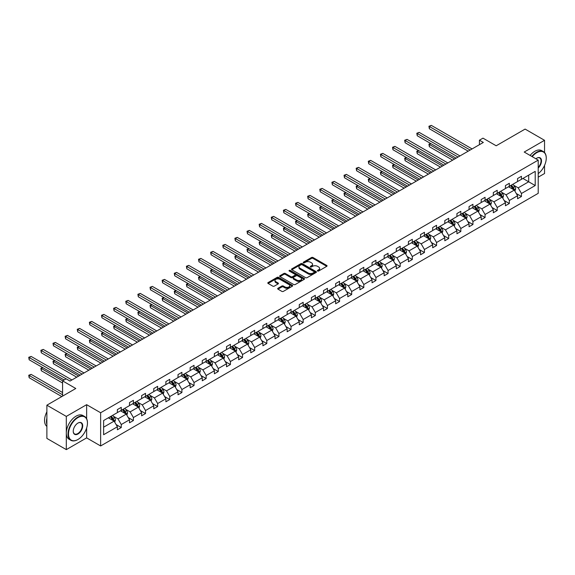 <?xml version="1.0" encoding="UTF-8"?>
<svg xmlns="http://www.w3.org/2000/svg" width="575" height="575" viewBox="0 0 575 575"><rect width="100%" height="100%" fill="white"/><g stroke="black" fill="none" stroke-linecap="round" stroke-linejoin="round"><path stroke-width="0.86" d="M317.572 271.012A0.755 0.438 0 0 0 318.643 271.012L326.751 266.333A1.078 0.625 0 0 0 327.067 265.894A1.078 0.625 0 0 0 326.751 265.449L313.016 257.521A1.078 0.625 0 0 0 311.492 257.521L303.384 262.2A0.755 0.438 0 0 0 304.448 262.818L305.498 262.214A3.45 1.991 0 0 1 310.385 262.214L311.528 262.876A3.45 1.991 0 0 1 312.541 264.284A3.45 1.991 0 0 1 311.528 265.693L310.478 266.297A0.755 0.438 0 0 0 311.549 266.915L312.599 266.311A3.45 1.991 0 0 1 317.479 266.311L318.622 266.973A3.45 1.991 0 0 1 319.635 268.381A3.45 1.991 0 0 1 318.622 269.79L317.572 270.394A0.755 0.438 0 0 0 317.572 271.012L317.572 270.394M544.539 152.533L544.539 140.307L525.104 129.088L496.189 145.784L482.971 138.151L479.435 140.199L479.435 144.684M538.207 177.179L544.539 173.521L544.539 165.435M86.638 418.751L86.638 404.678L66.312 416.408L66.312 449.621L46.877 438.402L46.877 405.188L75.792 388.499L62.582 380.866L62.582 396.125M66.312 416.408L46.877 405.188M277.991 288.269A1.078 0.625 0 0 0 277.675 288.707A1.078 0.625 0 0 0 277.991 289.153L281.843 291.374A1.078 0.625 0 0 0 283.374 291.374L292.373 286.178A1.078 0.625 0 0 0 292.689 285.739A1.078 0.625 0 0 0 292.373 285.293L278.638 277.366A1.078 0.625 0 0 0 277.114 277.366L268.108 282.562A1.078 0.625 0 0 0 267.792 283.008A1.078 0.625 0 0 0 268.108 283.446L272.766 286.134A1.078 0.625 0 0 0 274.289 286.134L278.142 283.906A1.078 0.625 0 0 0 278.458 283.468A1.078 0.625 0 0 0 278.142 283.029L275.835 281.692A2.889 1.667 0 0 1 274.994 280.514A2.889 1.667 0 0 1 276.776 278.976A2.889 1.667 0 0 1 279.917 279.335L288.959 284.56A2.889 1.667 0 0 1 289.807 285.739A2.889 1.667 0 0 1 288.025 287.277A2.889 1.667 0 0 1 284.877 286.918L283.374 286.048A1.078 0.625 0 0 0 281.843 286.048L277.991 288.269L277.991 289.153M62.582 380.866L66.118 378.824L70.006 381.067L483.323 142.442L479.435 140.199M86.638 404.678L100.632 412.757L538.207 160.123L538.207 193.337L100.632 445.963L100.632 412.757M544.539 140.307L524.213 152.044L538.207 160.123M305.577 277.675A1.078 0.625 0 0 0 307.1 277.675L316.106 272.478A1.078 0.625 0 0 0 316.423 272.04A1.078 0.625 0 0 0 316.106 271.594L302.371 263.666A1.078 0.625 0 0 0 300.847 263.666L291.841 268.863A1.078 0.625 0 0 0 291.525 269.308A1.078 0.625 0 0 0 291.841 269.747L305.577 277.675M289.512 271.177A0.755 0.438 0 0 1 290.274 271.285L290.274 270.387L304.24 278.444A1.078 0.625 0 0 1 304.556 278.889A1.078 0.625 0 0 1 304.24 279.328L295.234 284.524A1.078 0.625 0 0 1 293.71 284.524L279.975 276.597L283.827 274.39L283.827 273.492L279.975 275.713A1.078 0.625 0 0 0 279.658 276.158A1.078 0.625 0 0 0 279.975 276.597L279.975 275.713M283.827 274.39A1.078 0.625 0 0 1 285.358 274.39L285.358 273.492A1.078 0.625 0 0 0 283.827 273.492M285.358 273.492L290.928 276.704A1.078 0.625 0 0 0 292.452 276.704L295.011 275.231A1.078 0.625 0 0 0 295.327 274.793A1.078 0.625 0 0 0 295.011 274.347L289.211 271.005A0.755 0.438 0 0 1 290.274 270.387M103.622 420.541L117.386 412.598L117.386 409.587L121.267 407.344L121.267 410.356L129.512 405.598L129.512 402.586L133.4 400.344L133.4 403.348L141.637 398.597L141.637 395.586L145.525 393.343L145.525 396.348L153.762 391.589L153.762 388.585L157.651 386.342L157.651 389.347L165.888 384.589L165.888 381.584L169.776 379.342L169.776 382.346L178.02 377.588L178.02 374.584L181.901 372.341L181.901 375.346L190.145 370.588L190.145 367.583L194.034 365.341L194.034 368.345L202.271 363.587L202.271 360.582L206.159 358.333L206.159 361.344L214.396 356.586L214.396 353.582L218.284 351.332L218.284 354.344L226.521 349.586L226.521 346.581L230.41 344.332L230.41 347.343L238.654 342.585L238.654 339.573L242.535 337.331L242.535 340.342L250.779 335.584L250.779 332.573L254.667 330.33L254.667 333.335L262.904 328.584L262.904 325.572L266.793 323.33L266.793 326.334L275.03 321.583L275.03 318.572L278.918 316.329L278.918 319.333L287.155 314.575L287.155 311.571L291.043 309.328L291.043 312.333L299.287 307.575L299.287 304.57L303.169 302.328L303.169 305.332L311.413 300.574L311.413 297.57L315.301 295.327L315.301 298.332L323.538 293.573L323.538 290.569L327.427 288.327L327.427 291.331L335.663 286.573L335.663 283.568L339.552 281.319L339.552 284.33L347.789 279.572L347.789 276.568L351.677 274.318L351.677 277.33L359.921 272.572L359.921 269.56L363.803 267.317L363.803 270.329L372.047 265.571L372.047 262.559L375.935 260.317L375.935 263.328L384.172 258.57L384.172 255.559L388.06 253.316L388.06 256.321L396.297 251.57L396.297 248.558L400.186 246.316L400.186 249.32L408.423 244.562L408.423 241.557L412.311 239.315L412.311 242.319L420.555 237.561L420.555 234.557L424.436 232.314L424.436 235.319L432.68 230.561L432.68 227.556L436.569 225.314L436.569 228.318L444.806 223.56L444.806 220.556L448.694 218.313L448.694 221.318L456.931 216.559L456.931 213.555L460.819 211.312L460.819 214.317L469.056 209.559L469.056 206.554L472.945 204.305L472.945 207.316L481.189 202.558L481.189 199.554L485.07 197.304L485.07 200.316L493.314 195.557L493.314 192.546L497.202 190.303L497.202 193.315L505.439 188.557L505.439 185.545L509.328 183.303L509.328 186.314L517.565 181.556L517.565 178.545L521.453 176.302L521.453 179.307L535.21 171.364L535.21 185.545L521.453 193.495L521.453 196.499L517.565 198.742L517.565 195.737L509.328 200.495L509.328 203.5L505.439 205.742L505.439 202.738L497.202 207.496L497.202 210.5L493.314 212.743L493.314 209.738L485.07 214.497L485.07 217.501L481.189 219.743L481.189 216.739L472.945 221.497L472.945 224.502L469.056 226.751L469.056 223.74L460.819 228.498L460.819 231.502L456.931 233.752L456.931 230.74L448.694 235.498L448.694 238.51L444.806 240.752L444.806 237.741L436.569 242.499L436.569 245.511L432.68 247.753L432.68 244.742L424.436 249.5L424.436 252.511L420.555 254.754L420.555 251.749L412.311 256.5L412.311 259.512L408.423 261.754L408.423 258.75L400.186 263.508L400.186 266.512L396.297 268.755L396.297 265.751L388.06 270.509L388.06 273.513L384.172 275.756L384.172 272.751L375.935 277.509L375.935 280.514L372.047 282.756L372.047 279.752L363.803 284.51L363.803 287.514L359.921 289.757L359.921 286.752L351.677 291.511L351.677 294.515L347.789 296.765L347.789 293.753L339.552 298.511L339.552 301.516L335.663 303.765L335.663 300.754L327.427 305.512L327.427 308.516L323.538 310.766L323.538 307.754L315.301 312.512L315.301 315.524L311.413 317.767L311.413 314.755L303.169 319.513L303.169 322.525L299.287 324.767L299.287 321.763L291.043 326.514L291.043 329.525L287.155 331.768L287.155 328.763L278.918 333.514L278.918 336.526L275.03 338.768L275.03 335.764L266.793 340.522L266.793 343.527L262.904 345.769L262.904 342.765L254.667 347.523L254.667 350.527L250.779 352.77L250.779 349.765L242.535 354.523L242.535 357.528L238.654 359.77L238.654 356.766L230.41 361.524L230.41 364.528L226.521 366.771L226.521 363.767L218.284 368.525L218.284 371.529L214.396 373.779L214.396 370.767L206.159 375.525L206.159 378.53L202.271 380.779L202.271 377.768L194.034 382.526L194.034 385.537L190.145 387.78L190.145 384.768L181.901 389.527L181.901 392.538L178.02 394.781L178.02 391.769L169.776 396.527L169.776 399.539L165.888 401.781L165.888 398.777L157.651 403.528L157.651 406.539L153.762 408.782L153.762 405.777L145.525 410.536L145.525 413.54L141.637 415.783L141.637 412.778L133.4 417.536L133.4 420.541L129.512 422.783L129.512 419.779L121.267 424.537L121.267 427.541L117.386 429.784L117.386 426.779L103.622 434.722L103.622 420.541M120.491 410.802L126.248 414.122L118.004 418.88L113.505 416.286M118.004 418.88L121.267 424.537M126.248 414.122L129.512 419.779M117.386 411.88L118.004 412.239L121.267 410.356M132.617 403.801L138.374 407.122L130.13 411.88L125.63 409.278M130.13 411.88L133.4 417.536M138.374 407.122L141.637 412.778M129.512 404.879L130.13 405.238L133.4 403.348M144.749 396.8L150.499 400.121L142.262 404.879L137.763 402.277M142.262 404.879L145.525 410.536M150.499 400.121L153.762 405.777M141.637 397.878L142.262 398.238L145.525 396.348M156.874 389.8L162.624 393.12L154.388 397.878L149.888 395.277M154.388 397.878L157.651 403.528M162.624 393.12L165.888 398.777M153.762 390.878L154.388 391.23L157.651 389.347M169 382.799L174.75 386.12L166.513 390.878L162.013 388.276M166.513 390.878L169.776 396.527M174.75 386.12L178.02 391.769M165.888 383.87L166.513 384.229L169.776 382.346M181.125 375.791L186.882 379.119L178.638 383.87L174.139 381.275M178.638 383.87L181.901 389.527M186.882 379.119L190.145 384.768M178.02 376.869L178.638 377.229L181.901 375.346M193.25 368.791L199.007 372.111L190.763 376.869L186.264 374.275M190.763 376.869L194.034 382.526M199.007 372.111L202.271 377.768M190.145 369.869L190.763 370.228L194.034 368.345M205.383 361.79L211.133 365.111L202.896 369.869L198.397 367.274M202.896 369.869L206.159 375.525M211.133 365.111L214.396 370.767M202.271 362.868L202.896 363.228L206.159 361.344M217.508 354.789L223.258 358.11L215.021 362.868L210.522 360.273M215.021 362.868L218.284 368.525M223.258 358.11L226.521 363.767M214.396 355.868L215.021 356.227L218.284 354.344M229.633 347.789L235.383 351.109L227.147 355.868L222.647 353.273M227.147 355.868L230.41 361.524M235.383 351.109L238.654 356.766M226.521 348.867L227.147 349.226L230.41 347.343M241.759 340.788L247.516 344.109L239.272 348.867L234.772 346.272M239.272 348.867L242.535 354.523M247.516 344.109L250.779 349.765M238.654 341.866L239.272 342.226L242.535 340.342M253.884 333.787L259.641 337.108L251.397 341.866L246.898 339.264M251.397 341.866L254.667 347.523M259.641 337.108L262.904 342.765M250.779 334.866L251.397 335.225L254.667 333.335M266.017 326.787L271.767 330.107L263.53 334.866L259.03 332.264M263.53 334.866L266.793 340.522M271.767 330.107L275.03 335.764M262.904 327.865L263.53 328.224L266.793 326.334M278.142 319.786L283.892 323.107L275.655 327.865L271.156 325.263M275.655 327.865L278.918 333.514M283.892 323.107L287.155 328.763M275.03 320.864L275.655 321.224L278.918 319.333M290.267 312.786L296.017 316.106L287.78 320.864L283.281 318.262M287.78 320.864L291.043 326.514M296.017 316.106L299.287 321.763M287.155 313.864L287.78 314.216L291.043 312.333M302.393 305.785L308.15 309.106L299.906 313.864L295.406 311.262M299.906 313.864L303.169 319.513M308.15 309.106L311.413 314.755M299.287 306.856L299.906 307.215L303.169 305.332M314.518 298.777L320.275 302.105L312.031 306.856L307.532 304.261M312.031 306.856L315.301 312.512M320.275 302.105L323.538 307.754M311.413 299.855L312.031 300.215L315.301 298.332M326.65 291.777L332.4 295.097L324.163 299.855L319.664 297.261M324.163 299.855L327.427 305.512M332.4 295.097L335.663 300.754M323.538 292.855L324.163 293.214L327.427 291.331M338.776 284.776L344.526 288.097L336.289 292.855L331.789 290.26M336.289 292.855L339.552 298.511M344.526 288.097L347.789 293.753M335.663 285.854L336.289 286.213L339.552 284.33M350.901 277.775L356.651 281.096L348.414 285.854L343.915 283.259M348.414 285.854L351.677 291.511M356.651 281.096L359.921 286.752M347.789 278.853L348.414 279.213L351.677 277.33M363.026 270.775L368.783 274.095L360.539 278.853L356.04 276.259M360.539 278.853L363.803 284.51M368.783 274.095L372.047 279.752M359.921 271.853L360.539 272.212L363.803 270.329M375.152 263.774L380.909 267.095L372.665 271.853L368.165 269.258M372.665 271.853L375.935 277.509M380.909 267.095L384.172 272.751M372.047 264.852L372.665 265.212L375.935 263.328M387.284 256.773L393.034 260.094L384.797 264.852L380.298 262.25M384.797 264.852L388.06 270.509M393.034 260.094L396.297 265.751M384.172 257.852L384.797 258.211L388.06 256.321M399.409 249.773L405.159 253.093L396.923 257.852L392.423 255.25M396.923 257.852L400.186 263.508M405.159 253.093L408.423 258.75M396.297 250.851L396.923 251.21L400.186 249.32M411.535 242.772L417.285 246.093L409.048 250.851L404.548 248.249M409.048 250.851L412.311 256.5M417.285 246.093L420.555 251.749M408.423 243.85L409.048 244.21L412.311 242.319M423.66 235.772L429.417 239.092L421.173 243.85L416.674 241.248M421.173 243.85L424.436 249.5M429.417 239.092L432.68 244.742M420.555 236.842L421.173 237.202L424.436 235.319M435.785 228.771L441.543 232.092L433.298 236.842L428.799 234.248M433.298 236.842L436.569 242.499M441.543 232.092L444.806 237.741M432.68 229.842L433.298 230.201L436.569 228.318M447.918 221.763L453.668 225.091L445.424 229.842L440.924 227.247M445.424 229.842L448.694 235.498M453.668 225.091L456.931 230.74M444.806 222.841L445.424 223.201L448.694 221.318M460.043 214.763L465.793 218.083L457.556 222.841L453.057 220.247M457.556 222.841L460.819 228.498M465.793 218.083L469.056 223.74M456.931 215.841L457.556 216.2L460.819 214.317M472.168 207.762L477.918 211.083L469.682 215.841L465.182 213.246M469.682 215.841L472.945 221.497M477.918 211.083L481.189 216.739M469.056 208.84L469.682 209.199L472.945 207.316M484.294 200.761L490.044 204.082L481.807 208.84L477.308 206.245M481.807 208.84L485.07 214.497M490.044 204.082L493.314 209.738M481.189 201.839L481.807 202.199L485.07 200.316M496.419 193.761L502.176 197.081L493.932 201.839L489.433 199.245M493.932 201.839L497.202 207.496M502.176 197.081L505.439 202.738M493.314 194.839L493.932 195.198L497.202 193.315M508.552 186.76L514.302 190.081L506.058 194.839L501.558 192.244M506.058 194.839L509.328 200.495M514.302 190.081L517.565 195.737M505.439 187.838L506.058 188.197L509.328 186.314M522.927 178.458L528.684 181.779L518.19 187.838L513.691 185.236M518.19 187.838L521.453 193.495M535.21 185.545L528.684 181.779L528.684 175.138L535.21 171.364M66.312 449.621L86.638 437.884L100.632 445.963M517.565 180.838L518.19 181.197L521.453 179.307M103.622 427.182L114.116 421.123L108.366 417.802M114.116 421.123L117.386 426.779M516.285 193.516L521.453 196.499M504.153 200.517L509.328 203.5M492.027 207.518L497.202 210.5M479.902 214.518L485.07 217.501M467.777 221.519L472.945 224.502M455.652 228.519L460.819 231.502M443.526 235.52L448.694 238.51M431.394 242.521L436.569 245.511M419.268 249.521L424.436 252.511M407.143 256.529L412.311 259.512M395.018 263.53L400.186 266.512M382.893 270.53L388.06 273.513M370.76 277.531L375.935 280.514M358.635 284.532L363.803 287.514M346.509 291.532L351.677 294.515M334.384 298.533L339.552 301.516M322.259 305.533L327.427 308.516M310.126 312.534L315.301 315.524M298.001 319.535L303.169 322.525M285.876 326.543L291.043 329.525M273.75 333.543L278.918 336.526M261.625 340.544L266.793 343.527M249.493 347.544L254.667 350.527M237.367 354.545L242.535 357.528M225.242 361.546L230.41 364.528M213.117 368.546L218.284 371.529M200.991 375.547L206.159 378.53M188.859 382.548L194.034 385.537M176.733 389.548L181.901 392.538M164.608 396.549L169.776 399.539M152.483 403.557L157.651 406.539M140.357 410.557L145.525 413.54M128.225 417.558L133.4 420.541M116.1 424.558L121.267 427.541M86.638 437.884L86.638 427.973M317.874 271.12L318.622 270.688A3.45 1.991 0 0 0 319.635 269.28L319.635 268.381M312.541 264.284L312.541 265.183A3.45 1.991 0 0 1 311.528 266.592L310.78 267.023M326.751 265.449L326.751 266.333L313.016 258.419A1.078 0.625 0 0 0 311.492 258.419L303.686 262.926M316.106 271.594L316.106 272.478L302.371 264.565A1.078 0.625 0 0 0 300.847 264.565L291.856 269.754L291.841 268.863M314.202 272.349A0.755 0.438 0 0 0 314.202 271.731L302.141 264.766A0.755 0.438 0 0 0 301.077 264.766L299.97 265.406A3.45 1.991 0 0 0 298.957 266.814A3.45 1.991 0 0 0 299.97 268.223L308.207 272.981A3.45 1.991 0 0 0 313.095 272.981L314.202 272.349L314.202 273.24A0.755 0.438 0 0 0 314.417 272.931L314.417 272.04M298.957 266.814L298.957 267.713A3.45 1.991 0 0 0 299.97 269.122L299.97 268.223M314.202 273.24L313.095 273.88A3.45 1.991 0 0 1 308.207 273.88L299.97 269.122M285.358 274.39L290.928 277.603A1.078 0.625 0 0 0 292.452 277.603L295.011 276.129A1.078 0.625 0 0 0 295.327 275.691L295.327 274.793M290.274 271.285L304.225 279.335M296.707 280.047A2.889 1.667 0 0 0 299.848 280.406A2.889 1.667 0 0 0 301.631 278.868A2.889 1.667 0 0 0 300.79 277.689L297.606 275.849A1.078 0.625 0 0 0 296.075 275.849L293.523 277.322A1.078 0.625 0 0 0 293.207 277.761A1.078 0.625 0 0 0 293.523 278.207L296.707 280.047L296.707 280.938A2.889 1.667 0 0 0 299.848 281.304A2.889 1.667 0 0 0 301.631 279.759L301.631 278.868M293.207 277.761L293.207 278.659A1.078 0.625 0 0 0 293.523 279.105L293.523 278.207M296.707 280.938L293.523 279.105M289.807 285.739L289.807 286.637A2.889 1.667 0 0 1 288.025 288.176A2.889 1.667 0 0 1 284.877 287.816L283.374 286.947A1.078 0.625 0 0 0 281.843 286.947L278.005 289.16M274.994 280.514L274.994 281.412A2.889 1.667 0 0 0 275.835 282.591L275.835 281.692M278.127 283.921L275.835 282.591M292.359 286.185L278.638 278.264A1.078 0.625 0 0 0 277.114 278.264L268.123 283.453M514.891 191.101L515.61 189.038A2.911 1.682 -120 0 0 514.675 186.559L512.929 184.23M509.802 187.486L509.048 186.472M430.833 143.599L429.36 144.454L429.36 146.697L452.654 160.145M513.87 189.836L514.036 189.161A2.911 1.682 -120 0 0 513.202 187.414L511.455 185.085M510.722 185.502L512.648 188.068A1.481 0.855 60 0 1 512.914 188.521L514.036 189.161M510.521 185.617L512.268 187.953A2.911 1.682 60 0 1 512.993 189.326M429.36 146.697L428.928 144.203L454.602 159.023M428.928 144.203L430.668 143.498M470.149 150.046L429.36 126.5L431.3 125.379L472.089 148.925M468.201 151.167L429.36 128.743L429.36 126.5L428.928 126.256L431.3 125.379M429.36 128.743L428.928 126.256M538.207 173.643A13.412 7.741 120 0 0 546.25 158.168A13.412 7.741 120 0 0 536.77 152.698A13.412 7.741 120 0 0 532.213 156.666M531.81 156.429A13.743 7.935 -60 0 1 536.533 152.289A13.743 7.935 -60 0 1 543.404 151.613A13.743 7.935 -60 0 1 546.25 157.902A13.743 7.935 -60 0 1 546.25 158.039M535.878 158.779A6.706 3.874 -60 0 1 536.77 158.168L536.77 158.168A6.706 3.874 -60 0 1 541.449 160.102A6.706 3.874 -60 0 1 538.207 168.037M530.1 155.444A13.743 7.935 -60 0 1 534.822 151.304A13.743 7.935 -60 0 1 541.693 150.621L543.404 151.613M538.207 167.382A6.375 3.68 120 0 0 539.724 157.988A6.375 3.68 120 0 0 536.648 158.24M77.74 439.616L77.97 439.48A13.412 7.741 120 0 0 87.458 423.056A13.412 7.741 120 0 0 77.97 417.579A13.412 7.741 120 0 0 68.49 434.003A13.412 7.741 120 0 0 77.97 439.48L77.74 439.616A13.743 7.935 -60 0 1 70.869 440.292A13.743 7.935 -60 0 1 68.763 429.281A13.743 7.935 -60 0 1 77.74 417.177A13.743 7.935 -60 0 1 84.611 416.494A13.743 7.935 -60 0 1 87.458 422.783A13.743 7.935 -60 0 1 87.458 422.92M77.97 434.003A6.706 3.874 -60 0 1 73.233 431.264A6.706 3.874 -60 0 1 77.97 423.056L77.97 423.056A6.706 3.874 -60 0 1 82.714 425.795A6.706 3.874 -60 0 1 77.97 434.003M73.233 431.128A6.375 3.68 120 0 0 74.549 433.917A6.375 3.68 120 0 0 77.74 433.6A6.375 3.68 120 0 0 81.902 427.98A6.375 3.68 120 0 0 80.924 422.869A6.375 3.68 120 0 0 77.855 423.121M70.869 440.292L69.158 439.307A13.743 7.935 -60 0 1 67.052 428.296A13.743 7.935 -60 0 1 76.029 416.185A13.743 7.935 -60 0 1 82.901 415.509L84.611 416.494M46.877 424.487A13.743 7.935 -60 0 1 46.877 418.205M46.877 426.398A13.743 7.935 -60 0 1 46.877 411.815M502.766 198.109L503.477 196.039A2.911 1.682 -120 0 0 502.55 193.559L500.803 191.231M497.677 194.487L496.915 193.473M418.708 150.6L417.234 151.455L417.234 153.697L440.529 167.145M501.745 196.837L501.91 196.168A2.911 1.682 -120 0 0 501.077 194.415L499.33 192.086M498.597 192.503L500.516 195.069A1.481 0.855 60 0 1 500.789 195.522L501.91 196.168M498.396 192.625L500.142 194.954A2.911 1.682 60 0 1 500.868 196.327M417.234 153.697L416.803 151.203L442.47 166.024M416.803 151.203L418.535 150.499M490.64 205.11L491.352 203.04A2.911 1.682 -120 0 0 490.425 200.56L488.678 198.231M485.552 201.487L484.79 200.474M406.582 157.6L405.109 158.456L405.109 160.698L428.404 174.146M489.62 203.838L489.778 203.169A2.911 1.682 -120 0 0 488.944 201.415L487.198 199.087M486.472 199.503L488.391 202.069A1.481 0.855 60 0 1 488.664 202.522L489.778 203.169M486.27 199.626L488.017 201.954A2.911 1.682 60 0 1 488.743 203.327M405.109 160.698L404.678 158.204L430.344 173.025M404.678 158.204L406.41 157.5M458.023 157.047L417.234 133.501L419.175 132.379L459.964 155.926M456.076 158.168L417.234 135.743L417.234 133.501L416.803 133.256L419.175 132.379M417.234 135.743L416.803 133.256M445.891 164.048L405.109 140.501L407.05 139.38L447.839 162.926M443.95 165.169L405.109 142.744L405.109 140.501L404.678 140.257L407.05 139.38M405.109 142.744L404.678 140.257M478.508 212.11L479.227 210.04A2.911 1.682 -120 0 0 478.299 207.561L476.553 205.232M473.419 208.488L472.664 207.474M394.457 164.601L392.977 165.456L392.977 167.699L416.278 181.147M477.487 210.838L477.652 210.17A2.911 1.682 -120 0 0 476.819 208.416L475.072 206.087M474.346 206.504L476.265 209.07A1.481 0.855 60 0 1 476.538 209.523L477.652 210.17M474.145 206.626L475.884 208.955A2.911 1.682 60 0 1 476.61 210.328M392.977 167.699L392.552 165.212L418.219 180.025M392.552 165.212L394.285 164.5M433.766 171.048L392.977 147.502L394.924 146.381L435.713 169.927M431.825 172.177L392.977 149.744L392.977 147.502L392.552 147.257L394.924 146.381M392.977 149.744L392.552 147.257M466.382 219.111L467.101 217.048A2.911 1.682 -120 0 0 466.167 214.561L464.427 212.232M461.294 215.488L460.539 214.475M382.332 171.602L380.851 172.457L380.851 174.699L404.146 188.154M465.362 217.839L465.527 217.17A2.911 1.682 -120 0 0 464.693 215.417L462.947 213.088M462.221 213.512L464.14 216.071A1.481 0.855 60 0 1 464.406 216.523L465.527 217.17M462.012 213.627L463.759 215.956A2.911 1.682 60 0 1 464.485 217.328M380.851 174.699L380.427 172.213L406.094 187.026M380.427 172.213L382.159 171.508M421.64 178.056L380.851 154.502L382.799 153.381L423.581 176.928M419.7 179.177L380.851 156.745L380.851 154.502L380.427 154.258L382.799 153.381M380.851 156.745L380.427 154.258M454.257 226.112L454.976 224.049A2.911 1.682 -120 0 0 454.042 221.562L452.295 219.233M449.168 222.489L448.414 221.483M370.199 178.602L368.726 179.458L368.726 181.7L392.021 195.155M453.237 224.839L453.402 224.171A2.911 1.682 -120 0 0 452.568 222.417L450.822 220.088M450.088 220.513L452.015 223.071A1.481 0.855 60 0 1 452.281 223.524L453.402 224.171M449.887 220.627L451.634 222.956A2.911 1.682 60 0 1 452.36 224.329M368.726 181.7L368.295 179.213L393.968 194.034M368.295 179.213L370.034 178.509M409.515 185.057L368.726 161.503L370.667 160.382L411.456 183.935M407.567 186.178L368.726 163.753L368.726 161.503L368.295 161.259L370.667 160.382M368.726 163.753L368.295 161.259M442.132 233.112L442.843 231.049A2.911 1.682 -120 0 0 441.916 228.57L440.17 226.234M437.043 229.49L436.281 228.483M358.074 185.603L356.601 186.458L356.601 188.701L379.895 202.156M441.111 231.84L441.277 231.172A2.911 1.682 -120 0 0 440.443 229.418L438.696 227.089M437.963 227.513L439.882 230.072A1.481 0.855 60 0 1 440.155 230.525L441.277 231.172M437.762 227.628L439.508 229.957A2.911 1.682 60 0 1 440.234 231.337M356.601 188.701L356.169 186.214L381.836 201.034M356.169 186.214L357.909 185.509M397.39 192.057L356.601 168.504L358.541 167.382L399.33 190.936M395.442 193.178L356.601 170.753L356.601 168.504L356.169 168.259L358.541 167.382M356.601 170.753L356.169 168.259M430.007 240.113L430.718 238.05A2.911 1.682 -120 0 0 429.791 235.57L428.044 233.242M424.918 236.49L424.156 235.484M345.949 192.611L344.475 193.459L344.475 195.701L367.77 209.156M428.986 238.841L429.144 238.172A2.911 1.682 -120 0 0 428.31 236.418L426.571 234.09M425.838 234.514L427.757 237.08A1.481 0.855 60 0 1 428.03 237.525L429.144 238.172M425.637 234.629L427.383 236.958A2.911 1.682 60 0 1 428.109 238.338M344.475 195.701L344.044 193.214L369.711 208.035M344.044 193.214L345.776 192.51M385.257 199.058L344.475 175.512L346.416 174.383L387.205 197.937M383.317 200.179L344.475 177.754L344.475 175.512L344.044 175.26L346.416 174.383M344.475 177.754L344.044 175.26M417.881 247.113L418.593 245.051A2.911 1.682 -120 0 0 417.666 242.571L415.919 240.242M412.785 243.491L412.031 242.485M333.823 199.611L332.343 200.459L332.343 202.709L355.645 216.157M416.853 245.841L417.019 245.173A2.911 1.682 -120 0 0 416.185 243.419L414.438 241.09M413.713 241.514L415.632 244.08A1.481 0.855 60 0 1 415.905 244.526L417.019 245.173M413.511 241.629L415.251 243.958A2.911 1.682 60 0 1 415.977 245.338M332.343 202.709L331.919 200.215L357.585 215.036M331.919 200.215L333.651 199.511M373.132 206.058L332.343 182.512L334.291 181.391L375.08 204.937M371.191 207.18L332.343 184.755L332.343 182.512L331.919 182.261L334.291 181.391M332.343 184.755L331.919 182.261M405.749 254.114L406.467 252.051A2.911 1.682 -120 0 0 405.533 249.572L403.794 247.243M400.66 250.492L399.905 249.485M321.698 206.612L320.217 207.46L320.217 209.71L343.519 223.158M404.728 252.842L404.893 252.173A2.911 1.682 -120 0 0 404.06 250.427L402.313 248.091M401.587 248.515L403.506 251.081A1.481 0.855 60 0 1 403.772 251.527L404.893 252.173M401.379 248.63L403.125 250.959A2.911 1.682 60 0 1 403.851 252.339M320.217 209.71L319.793 207.216L345.46 222.036M319.793 207.216L321.526 206.511M361.007 213.059L320.217 189.513L322.165 188.392L362.947 211.938M359.066 214.18L320.217 191.755L320.217 189.513L319.793 189.261L322.165 188.392M320.217 191.755L319.793 189.261M393.623 261.115L394.342 259.052A2.911 1.682 -120 0 0 393.408 256.572L391.661 254.243M388.535 257.499L387.78 256.486M309.573 213.612L308.092 214.468L308.092 216.71L331.387 230.158M392.603 259.842L392.768 259.174A2.911 1.682 -120 0 0 391.934 257.428L390.188 255.092M389.455 255.516L391.381 258.082A1.481 0.855 60 0 1 391.647 258.534L392.768 259.174M389.253 255.631L391 257.967A2.911 1.682 60 0 1 391.726 259.339M308.092 216.71L307.668 214.216L333.335 229.037M307.668 214.216L309.4 213.512M348.881 220.06L308.092 196.513L310.033 195.392L350.822 218.938M346.933 221.181L308.092 198.756L308.092 196.513L307.668 196.262L310.033 195.392M308.092 198.756L307.668 196.262M381.498 268.115L382.21 266.053A2.911 1.682 -120 0 0 381.283 263.573L379.536 261.244M376.409 264.5L375.647 263.487M297.44 220.613L295.967 221.468L295.967 223.711L319.262 237.159M380.478 266.85L380.643 266.175A2.911 1.682 -120 0 0 379.809 264.428L378.062 262.099M377.329 262.516L379.248 265.082A1.481 0.855 60 0 1 379.522 265.535L380.643 266.175M377.128 262.631L378.875 264.967A2.911 1.682 60 0 1 379.601 266.34M295.967 223.711L295.536 221.217L321.202 236.037M295.536 221.217L297.275 220.513M336.756 227.06L295.967 203.514L297.908 202.393L338.697 225.939M334.808 228.182L295.967 205.757L295.967 203.514L295.536 203.27L297.908 202.393M295.967 205.757L295.536 203.27M369.373 275.123L370.084 273.053A2.911 1.682 -120 0 0 369.157 270.573L367.411 268.245M364.284 271.501L363.522 270.487M285.315 227.614L283.842 228.469L283.842 230.712L307.136 244.159M368.352 273.851L368.51 273.183A2.911 1.682 -120 0 0 367.677 271.429L365.937 269.1M365.204 269.517L367.123 272.083A1.481 0.855 60 0 1 367.396 272.536L368.51 273.183M365.003 269.639L366.749 271.968A2.911 1.682 60 0 1 367.475 273.341M283.842 230.712L283.41 228.217L309.077 243.038M283.41 228.217L285.143 227.513M324.623 234.061L283.842 210.515L285.782 209.393L326.571 232.94M322.683 235.182L283.842 212.757L283.842 210.515L283.41 210.27L285.782 209.393M283.842 212.757L283.41 210.27M357.248 282.124L357.959 280.054A2.911 1.682 -120 0 0 357.032 277.574L355.285 275.245M352.152 278.501L351.397 277.488M273.19 234.614L271.709 235.47L271.709 237.712L295.011 251.16M356.227 280.852L356.385 280.183A2.911 1.682 -120 0 0 355.551 278.429L353.805 276.101M353.079 276.518L354.998 279.083A1.481 0.855 60 0 1 355.271 279.536L356.385 280.183M352.877 276.64L354.617 278.968A2.911 1.682 60 0 1 355.343 280.341M271.709 237.712L271.285 235.218L296.952 250.039M271.285 235.218L273.017 234.514M312.498 241.062L271.709 217.515L273.657 216.394L314.446 239.94M310.558 242.19L271.709 219.758L271.709 217.515L271.285 217.271L273.657 216.394M271.709 219.758L271.285 217.271M345.115 289.124L345.834 287.054A2.911 1.682 -120 0 0 344.899 284.575L343.16 282.246M340.026 285.502L339.272 284.488M261.064 241.615L259.584 242.47L259.584 244.713L282.886 258.161M344.094 287.852L344.26 287.184A2.911 1.682 -120 0 0 343.426 285.43L341.679 283.101M340.953 283.518L342.873 286.084A1.481 0.855 60 0 1 343.138 286.537L344.26 287.184M340.745 283.64L342.492 285.969A2.911 1.682 60 0 1 343.217 287.342M259.584 244.713L259.16 242.226L284.826 257.039M259.16 242.226L260.892 241.522M300.373 248.069L259.584 224.516L261.532 223.395L302.313 246.941M298.432 249.191L259.584 226.758L259.584 224.516L259.16 224.272L261.532 223.395M259.584 226.758L259.16 224.272M332.99 296.125L333.708 294.062A2.911 1.682 -120 0 0 332.774 291.575L331.027 289.247M327.901 292.502L327.146 291.489M248.939 248.616L247.458 249.471L247.458 251.713L270.753 265.168M331.969 294.853L332.134 294.184A2.911 1.682 -120 0 0 331.301 292.431L329.554 290.102M328.821 290.526L330.747 293.085A1.481 0.855 60 0 1 331.013 293.537L332.134 294.184M328.62 290.641L330.366 292.97A2.911 1.682 60 0 1 331.092 294.342M247.458 251.713L247.034 249.227L272.701 264.04M247.034 249.227L248.767 248.522M288.248 255.07L247.458 231.517L249.399 230.395L290.188 253.942M286.3 256.191L247.458 233.759L247.458 231.517L247.034 231.272L249.399 230.395M247.458 233.759L247.034 231.272M320.864 303.126L321.576 301.063A2.911 1.682 -120 0 0 320.649 298.583L318.902 296.247M315.776 299.503L315.014 298.497M236.807 255.616L235.333 256.472L235.333 258.714L258.628 272.169M319.844 301.853L320.009 301.185A2.911 1.682 -120 0 0 319.175 299.431L317.429 297.103M316.696 297.527L318.615 300.085A1.481 0.855 60 0 1 318.888 300.538L320.009 301.185M316.494 297.642L318.241 299.97A2.911 1.682 60 0 1 318.967 301.343M235.333 258.714L234.902 256.227L260.576 271.048M234.902 256.227L236.641 255.523M276.122 262.071L235.333 238.517L237.274 237.396L278.063 260.949M274.174 263.192L235.333 240.767L235.333 238.517L234.902 238.273L237.274 237.396M235.333 240.767L234.902 238.273M308.739 310.126L309.451 308.063A2.911 1.682 -120 0 0 308.523 305.584L306.777 303.248M303.65 306.504L302.888 305.498M224.681 262.624L223.208 263.472L223.208 265.715L246.502 279.17M307.718 308.854L307.877 308.186A2.911 1.682 -120 0 0 307.043 306.432L305.303 304.103M304.57 304.527L306.489 307.086A1.481 0.855 60 0 1 306.762 307.539L307.877 308.186M304.369 304.642L306.116 306.971A2.911 1.682 60 0 1 306.842 308.351M223.208 265.715L222.777 263.228L248.443 278.048M222.777 263.228L224.509 262.523M263.99 269.071L223.208 245.518L225.148 244.397L265.938 267.95M262.049 270.192L223.208 247.768L223.208 245.518L222.777 245.273L225.148 244.397M223.208 247.768L222.777 245.273M296.614 317.127L297.325 315.064A2.911 1.682 -120 0 0 296.398 312.584L294.652 310.256M291.518 313.504L290.763 312.498M212.556 269.625L211.075 270.473L211.075 272.715L234.377 286.17M295.593 315.855L295.751 315.186A2.911 1.682 -120 0 0 294.918 313.433L293.171 311.104M292.445 311.528L294.364 314.094A1.481 0.855 60 0 1 294.637 314.539L295.751 315.186M292.244 311.643L293.983 313.972A2.911 1.682 60 0 1 294.709 315.352M211.075 272.715L210.651 270.228L236.318 285.049M210.651 270.228L212.383 269.524M251.864 276.072L211.075 252.526L213.023 251.397L253.812 274.951M249.924 277.193L211.075 254.768L211.075 252.526L210.651 252.274L213.023 251.397M211.075 254.768L210.651 252.274M284.481 324.127L285.2 322.065A2.911 1.682 -120 0 0 284.266 319.585L282.526 317.256M279.393 320.505L278.638 319.499M200.431 276.625L198.95 277.473L198.95 279.723L222.252 293.171M283.461 322.855L283.626 322.187A2.911 1.682 -120 0 0 282.792 320.433L281.046 318.104M280.32 318.528L282.239 321.094A1.481 0.855 60 0 1 282.505 321.54L283.626 322.187M280.111 318.643L281.858 320.972A2.911 1.682 60 0 1 282.584 322.352M198.95 279.723L198.526 277.229L224.193 292.05M198.526 277.229L200.258 276.525M239.739 283.072L198.95 259.526L200.898 258.405L241.68 281.951M237.798 284.194L198.95 261.769L198.95 259.526L198.526 259.275L200.898 258.405M198.95 261.769L198.526 259.275M272.356 331.128L273.075 329.065A2.911 1.682 -120 0 0 272.14 326.586L270.394 324.257M267.267 327.513L266.512 326.499M188.305 283.626L186.825 284.474L186.825 286.724L210.119 300.172M271.335 329.856L271.501 329.188A2.911 1.682 -120 0 0 270.667 327.441L268.92 325.105M268.187 325.529L270.113 328.095A1.481 0.855 60 0 1 270.379 328.541L271.501 329.188M267.986 325.644L269.732 327.973A2.911 1.682 60 0 1 270.458 329.353M186.825 286.724L186.401 284.23L212.067 299.05M186.401 284.23L188.133 283.525M227.614 290.073L186.825 266.527L188.765 265.406L229.554 288.952M225.666 291.194L186.825 268.769L186.825 266.527L186.401 266.275L188.765 265.406M186.825 268.769L186.401 266.275M260.231 338.129L260.942 336.066A2.911 1.682 -120 0 0 260.015 333.586L258.268 331.257M255.142 334.513L254.38 333.5M176.173 290.627L174.699 291.482L174.699 293.724L197.994 307.172M259.21 336.857L259.375 336.188A2.911 1.682 -120 0 0 258.542 334.442L256.795 332.106M256.062 332.53L257.981 335.096A1.481 0.855 60 0 1 258.254 335.548L259.375 336.188M255.861 332.645L257.607 334.981A2.911 1.682 60 0 1 258.333 336.353M174.699 293.724L174.268 291.23L199.942 306.051M174.268 291.23L176.007 290.526M215.488 297.074L174.699 273.527L176.64 272.406L217.429 295.952M213.541 298.195L174.699 275.77L174.699 273.527L174.268 273.283L176.64 272.406M174.699 275.77L174.268 273.283M248.105 345.129L248.817 343.067A2.911 1.682 -120 0 0 247.89 340.587L246.143 338.258M243.017 341.514L242.255 340.501M164.048 297.627L162.574 298.482L162.574 300.725L185.869 314.173M247.085 343.864L247.243 343.196A2.911 1.682 -120 0 0 246.409 341.442L244.67 339.113M243.937 339.53L245.856 342.096A1.481 0.855 60 0 1 246.129 342.549L247.243 343.196M243.735 339.652L245.482 341.981A2.911 1.682 60 0 1 246.208 343.354M162.574 300.725L162.143 298.231L187.809 313.052M162.143 298.231L163.875 297.527M203.356 304.074L162.574 280.528L164.515 279.407L205.304 302.953M201.415 305.196L162.574 282.771L162.574 280.528L162.143 280.284L164.515 279.407M162.574 282.771L162.143 280.284M235.98 352.137L236.692 350.067A2.911 1.682 -120 0 0 235.764 347.588L234.018 345.259M230.884 348.515L230.129 347.501M151.922 304.628L150.442 305.483L150.442 307.726L173.743 321.173M234.959 350.865L235.118 350.197A2.911 1.682 -120 0 0 234.284 348.443L232.537 346.114M231.811 346.531L233.73 349.097A1.481 0.855 60 0 1 234.003 349.55L235.118 350.197M231.61 346.653L233.349 348.982A2.911 1.682 60 0 1 234.075 350.355M150.442 307.726L150.018 305.232L175.684 320.052M150.018 305.232L151.75 304.527M191.231 311.075L150.442 287.529L152.389 286.408L193.178 309.954M189.29 312.196L150.442 289.771L150.442 287.529L150.018 287.284L152.389 286.408M150.442 289.771L150.018 287.284M223.847 359.138L224.566 357.068A2.911 1.682 -120 0 0 223.632 354.588L221.893 352.259M218.759 355.515L218.004 354.502M139.797 311.628L138.316 312.484L138.316 314.726L161.618 328.174M222.827 357.866L222.992 357.197A2.911 1.682 -120 0 0 222.158 355.443L220.412 353.115M219.686 353.532L221.605 356.098A1.481 0.855 60 0 1 221.871 356.55L222.992 357.197M219.478 353.654L221.224 355.982A2.911 1.682 60 0 1 221.95 357.355M138.316 314.726L137.892 312.232L163.559 327.053M137.892 312.232L139.624 311.528M179.105 318.076L138.316 294.529L140.264 293.408L181.046 316.954M177.165 319.204L138.316 296.772L138.316 294.529L137.892 294.285L140.264 293.408M138.316 296.772L137.892 294.285M211.722 366.138L212.441 364.076A2.911 1.682 -120 0 0 211.507 361.589L209.76 359.26M206.633 362.516L205.879 361.502M127.672 318.629L126.191 319.484L126.191 321.727L149.486 335.182M210.702 364.866L210.867 364.198A2.911 1.682 -120 0 0 210.033 362.444L208.287 360.115M207.553 360.532L209.48 363.098A1.481 0.855 60 0 1 209.746 363.551L210.867 364.198M207.352 360.654L209.099 362.983A2.911 1.682 60 0 1 209.825 364.356M126.191 321.727L125.767 319.24L151.433 334.053M125.767 319.24L127.499 318.536M166.98 325.083L126.191 301.53L128.132 300.409L168.921 323.955M165.032 326.205L126.191 303.772L126.191 301.53L125.767 301.286L128.132 300.409M126.191 303.772L125.767 301.286M199.597 373.139L200.308 371.076A2.911 1.682 -120 0 0 199.381 368.589L197.635 366.261M194.508 369.517L193.753 368.51M115.539 325.63L114.066 326.485L114.066 328.728L137.36 342.183M198.576 371.867L198.742 371.198A2.911 1.682 -120 0 0 197.908 369.445L196.161 367.116M195.428 367.54L197.347 370.099A1.481 0.855 60 0 1 197.62 370.552L198.742 371.198M195.227 367.655L196.973 369.984A2.911 1.682 60 0 1 197.699 371.357M114.066 328.728L113.634 326.241L139.308 341.054M113.634 326.241L115.374 325.536M154.855 332.084L114.066 308.531L116.006 307.409L156.795 330.963M152.907 333.205L114.066 310.78L114.066 308.531L113.634 308.286L116.006 307.409M114.066 310.78L113.634 308.286M187.472 380.14L188.183 378.077A2.911 1.682 -120 0 0 187.256 375.597L185.509 373.261M182.383 376.517L181.621 375.511M103.414 332.63L101.94 333.486L101.94 335.728L125.235 349.183M186.451 378.868L186.609 378.199A2.911 1.682 -120 0 0 185.775 376.445L184.036 374.117M183.303 374.541L185.222 377.099A1.481 0.855 60 0 1 185.495 377.552L186.609 378.199M183.102 374.656L184.848 376.984A2.911 1.682 60 0 1 185.574 378.364M101.94 335.728L101.509 333.241L127.176 348.062M101.509 333.241L103.241 332.537M142.722 339.085L101.94 315.531L103.881 314.41L144.67 337.963M140.782 340.206L101.94 317.781L101.94 315.531L101.509 315.287L103.881 314.41M101.94 317.781L101.509 315.287M175.346 387.14L176.058 385.077A2.911 1.682 -120 0 0 175.131 382.598L173.384 380.269M170.25 383.518L169.496 382.512M91.288 339.638L89.808 340.486L89.808 342.729L113.11 356.184M174.326 385.868L174.484 385.2A2.911 1.682 -120 0 0 173.65 383.446L171.903 381.117M171.178 381.541L173.097 384.1A1.481 0.855 60 0 1 173.37 384.553L174.484 385.2M170.976 381.656L172.716 383.985A2.911 1.682 60 0 1 173.442 385.365M89.808 342.729L89.384 340.242L115.05 355.062M89.384 340.242L91.116 339.537M130.597 346.085L89.808 322.532L91.756 321.411L132.545 344.964M128.656 347.207L89.808 324.782L89.808 322.532L89.384 322.287L91.756 321.411M89.808 324.782L89.384 322.287M163.214 394.141L163.933 392.078A2.911 1.682 -120 0 0 163.005 389.598L161.259 387.27M158.125 390.518L157.37 389.512M79.163 346.639L77.683 347.487L77.683 349.737L100.984 363.184M162.193 392.869L162.358 392.2A2.911 1.682 -120 0 0 161.525 390.447L159.778 388.118M159.052 388.542L160.971 391.108A1.481 0.855 60 0 1 161.237 391.553L162.358 392.2M158.844 388.657L160.59 390.986A2.911 1.682 60 0 1 161.316 392.366M77.683 349.737L77.258 347.243L102.925 362.063M77.258 347.243L78.991 346.538M118.472 353.086L77.683 329.54L79.63 328.411L120.412 351.965M116.531 354.207L77.683 331.782L77.683 329.54L77.258 329.288L79.63 328.411M77.683 331.782L77.258 329.288M151.088 401.142L151.807 399.079A2.911 1.682 -120 0 0 150.873 396.599L149.133 394.27M146 397.519L145.245 396.513M67.038 353.639L65.557 354.488L65.557 356.737L88.852 370.185M150.068 399.869L150.233 399.201A2.911 1.682 -120 0 0 149.399 397.447L147.653 395.118M146.92 395.543L148.846 398.108A1.481 0.855 60 0 1 149.112 398.554L150.233 399.201M146.718 395.658L148.465 397.986A2.911 1.682 60 0 1 149.191 399.366M65.557 356.737L65.133 354.243L90.8 369.064M65.133 354.243L66.865 353.539M106.346 360.087L65.557 336.54L67.498 335.419L108.287 358.965M104.398 361.208L65.557 338.783L65.557 336.54L65.133 336.289L67.498 335.419M65.557 338.783L65.133 336.289M138.963 408.142L139.675 406.079A2.911 1.682 -120 0 0 138.748 403.6L137.001 401.271M133.874 404.527L133.12 403.513M54.905 360.64L53.432 361.488L53.432 363.738L76.727 377.186M137.942 406.87L138.108 406.202A2.911 1.682 -120 0 0 137.274 404.455L135.528 402.119M134.794 402.543L136.721 405.109A1.481 0.855 60 0 1 136.987 405.555L138.108 406.202M134.593 402.658L136.34 404.987A2.911 1.682 60 0 1 137.066 406.367M53.432 363.738L53.001 361.244L78.674 376.064M53.001 361.244L54.74 360.539M94.221 367.087L53.432 343.541L55.373 342.42L96.162 365.966M92.273 368.208L53.432 345.783L53.432 343.541L53.001 343.289L55.373 342.42M53.432 345.783L53.001 343.289M126.838 415.143L127.549 413.08A2.911 1.682 -120 0 0 126.622 410.6L124.876 408.272M121.749 411.527L120.987 410.514M42.78 367.641L41.307 368.496L41.307 370.738L62.582 383.022M125.817 413.871L125.975 413.202A2.911 1.682 -120 0 0 125.142 411.456L123.402 409.127M122.669 409.544L124.588 412.11A1.481 0.855 60 0 1 124.861 412.562L125.975 413.202M122.468 409.659L124.214 411.995A2.911 1.682 60 0 1 124.94 413.368M41.307 370.738L40.875 368.244L62.661 380.823M40.875 368.244L42.608 367.54M82.088 374.088L41.307 350.542L43.247 349.42L84.036 372.967M80.148 375.209L41.307 352.784L41.307 350.542L40.875 350.297L43.247 349.42M41.307 352.784L40.875 350.297M114.712 422.151L115.424 420.081A2.911 1.682 -120 0 0 114.497 417.601L112.75 415.272M109.617 418.528L108.862 417.515M62.582 392.538L31.122 374.375L29.174 375.497L29.174 377.739L61.805 396.577M113.692 420.878L113.85 420.21A2.911 1.682 -120 0 0 113.016 418.456L111.27 416.128M110.544 416.544L112.463 419.11A1.481 0.855 60 0 1 112.736 419.563L113.85 420.21M110.343 416.667L112.082 418.995A2.911 1.682 60 0 1 112.808 420.368M29.174 377.739L28.75 375.245L62.582 394.781M28.75 375.245L31.122 374.375M66.082 378.846L29.174 357.542L31.122 356.421L71.911 379.967M64.134 379.967L29.174 359.785L29.174 357.542L28.75 357.298L31.122 356.421M29.174 359.785L28.75 357.298M318.622 270.688L318.622 269.79M310.478 266.915L310.478 266.297M311.528 266.592L311.528 265.693M303.384 262.818L303.384 262.2M311.492 258.419L311.492 257.521M313.016 258.419L313.016 257.521M300.847 264.565L300.847 263.666M302.371 264.565L302.371 263.666M308.207 273.88L308.207 272.981M313.095 273.88L313.095 272.981M290.928 277.603L290.928 276.704M292.452 277.603L292.452 276.704M295.011 276.129L295.011 275.231M304.24 279.328L304.24 278.444M281.843 286.947L281.843 286.048M283.374 286.947L283.374 286.048M284.877 287.816L284.877 286.918M278.142 283.906L278.142 283.029M268.108 283.446L268.108 282.562M277.114 278.264L277.114 277.366M278.638 278.264L278.638 277.366M292.373 286.178L292.373 285.293M514.093 189.958L515.588 189.096M513.202 187.414L514.675 186.559M511.441 188.428L512.268 187.953M501.961 196.959L503.463 196.097M501.077 194.415L502.55 193.559M499.308 195.428L500.142 194.954M489.835 203.96L491.33 203.097M488.944 201.415L490.425 200.56M487.183 202.429L488.017 201.954M477.71 210.96L479.205 210.098M476.819 208.416L478.299 207.561M475.058 209.429L475.884 208.955M465.585 217.968L467.08 217.098M464.693 215.417L466.167 214.561M462.933 216.437L463.759 215.956M453.459 224.969L454.954 224.099M452.568 222.417L454.042 221.562M450.807 223.438L451.634 222.956M441.334 231.969L442.829 231.107M440.443 229.418L441.916 228.57M438.675 230.438L439.508 229.957M429.202 238.97L430.704 238.107M428.31 236.418L429.791 235.57M426.549 237.439L427.383 236.958M417.076 245.971L418.571 245.108M416.185 243.419L417.666 242.571M414.424 244.44L415.251 243.958M404.951 252.971L406.446 252.109M404.06 250.427L405.533 249.572M402.299 251.44L403.125 250.959M392.826 259.972L394.321 259.109M391.934 257.428L393.408 256.572M390.173 258.441L391 257.967M380.7 266.973L382.195 266.11M379.809 264.428L381.283 263.573M378.048 265.442L378.875 264.967M368.568 273.973L370.07 273.111M367.677 271.429L369.157 270.573M365.916 272.442L366.749 271.968M356.442 280.974L357.938 280.111M355.551 278.429L357.032 277.574M353.79 279.443L354.617 278.968M344.317 287.982L345.812 287.112M343.426 285.43L344.899 284.575M341.665 286.443L342.492 285.969M332.192 294.982L333.687 294.113M331.301 292.431L332.774 291.575M329.54 293.451L330.366 292.97M320.067 301.983L321.562 301.113M319.175 299.431L320.649 298.583M317.414 300.452L318.241 299.97M307.934 308.983L309.436 308.121M307.043 306.432L308.523 305.584M305.282 307.452L306.116 306.971M295.809 315.984L297.304 315.122M294.918 313.433L296.398 312.584M293.157 314.453L293.983 313.972M283.683 322.985L285.178 322.122M282.792 320.433L284.266 319.585M281.031 321.454L281.858 320.972M271.558 329.985L273.053 329.123M270.667 327.441L272.14 326.586M268.906 328.454L269.732 327.973M259.433 336.986L260.928 336.123M258.542 334.442L260.015 333.586M256.781 335.455L257.607 334.981M247.3 343.987L248.803 343.124M246.409 341.442L247.89 340.587M244.648 342.456L245.482 341.981M235.175 350.987L236.67 350.125M234.284 348.443L235.764 347.588M232.523 349.456L233.349 348.982M223.05 357.988L224.545 357.125M222.158 355.443L223.632 354.588M220.397 356.457L221.224 355.982M210.924 364.996L212.419 364.126M210.033 362.444L211.507 361.589M208.272 363.457L209.099 362.983M198.799 371.996L200.294 371.127M197.908 369.445L199.381 368.589M196.147 370.465L196.973 369.984M186.667 378.997L188.169 378.134M185.775 376.445L187.256 375.597M184.014 377.466L184.848 376.984M174.541 385.997L176.036 385.135M173.65 383.446L175.131 382.598M171.889 384.467L172.716 383.985M162.416 392.998L163.911 392.136M161.525 390.447L163.005 389.598M159.764 391.467L160.59 390.986M150.291 399.999L151.786 399.136M149.399 397.447L150.873 396.599M147.638 398.468L148.465 397.986M138.165 406.999L139.66 406.137M137.274 404.455L138.748 403.6M135.513 405.468L136.34 404.987M126.033 414L127.535 413.137M125.142 411.456L126.622 410.6M123.381 412.469L124.214 411.995M113.907 421.001L115.403 420.138M113.016 418.456L114.497 417.601M111.255 419.47L112.082 418.995"/></g></svg>
